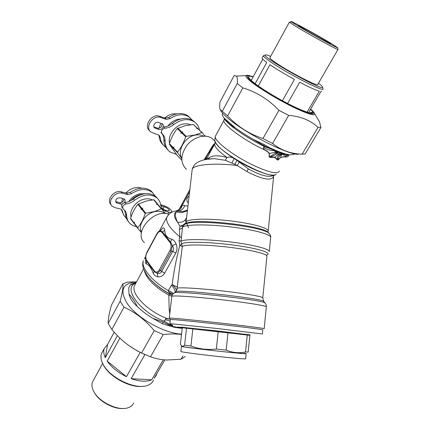 <?xml version="1.0" encoding="UTF-8"?>
<svg xmlns="http://www.w3.org/2000/svg" width="430" height="430" viewBox="0 0 430 430"><rect width="100%" height="100%" fill="white"/><g stroke="black" fill="none" stroke-linecap="round" stroke-linejoin="round"><path stroke-width="0.64" d="M136.546 226.648C133.832 226.191 131.585 225.078 129.817 223.315C127.812 221.246 126.764 218.633 126.667 215.484C126.608 213.28 125.845 211.426 124.383 209.937L123.141 208.889C122.034 206.588 123.001 204.938 126.038 203.944C129.102 203.621 131.929 202.406 134.52 200.299C143.115 194.102 150.65 193.36 157.127 198.069C159.138 199.918 160.309 202.267 160.648 205.11L162.954 209.792L161.771 208.373M134.52 200.299L133.386 198.875C141.954 192.694 149.479 191.963 155.95 196.671L157.52 198.44M133.386 198.875C130.801 200.971 127.979 202.181 124.92 202.503C121.889 203.492 120.927 205.142 122.034 207.437L122.824 208.475M124.463 210.017L125.565 214.032C125.651 216.989 126.592 219.483 128.387 221.504M121.298 209.319L124.109 215.833M155.004 195.908L152.548 192.635C146.657 188.184 139.621 188.544 131.446 193.71L127.721 194.575L122.281 193.199C115.261 191.017 106.968 201.53 112.069 206.094L114.928 207.658L120.368 208.937L121.749 209.684L122.469 211.184L121.389 209.759M111.241 204.981L110.999 204.658C105.904 200.1 114.17 189.608 121.179 191.796L126.614 193.172L130.333 192.317C138.487 187.163 145.507 186.814 151.398 191.264L152.951 193.016M122.233 203.976L120.755 204.013L117.213 203.164L116.132 201.74L119.669 202.595C122.378 202.611 123.813 201.337 123.969 198.778M117.213 203.164L116.165 202.595C115.149 199.719 116.417 198.106 119.97 197.741L124.512 199.16C125.35 200.143 125.291 201.288 124.351 202.605M116.132 201.74L115.622 201.557M167.802 213.984L168.791 212.157L166.351 211.56L165.179 210.157L167.609 210.754L169.393 210.517C169.033 209.066 167.302 207.792 164.201 206.706L160.755 205.776M168.791 212.157C170.511 212.549 171.511 212.415 171.78 211.748C171.178 209.308 168.264 207.169 163.045 205.33L160.6 204.723M126.479 218.483L123.722 215.172L122.469 211.184M165.179 210.157L161.782 208.389M166.351 211.56L162.954 209.792M170.377 319.528L170.382 319.49C170.689 319.184 192.57 321.312 218.091 324.177C243.622 327.036 264.02 329.654 262.778 329.853L262.375 333.954M170.382 319.49L169.898 323.607L217.623 328.563L262.375 333.981M181.299 327.252L217.236 330.901L250.099 334.959M181.202 327.128L250.212 334.868M182.277 327.773L186.529 328.122L184.599 345.166C183.04 346.688 181.718 346.521 180.638 344.656L180.396 344.231L182.277 327.773L181.643 327.681L249.884 335.33M249.889 335.287L248.185 352.089L245.546 351.96L247.277 334.948L228.002 332.702L226.164 350.111C232.571 352.745 239.032 353.363 245.546 351.96M184.599 345.166L190.92 346.021C199.063 349.031 207.534 350.041 216.333 349.042L226.164 350.111M182.922 346.392C179.369 346.365 195.086 348.536 214.71 350.735C234.345 352.939 248.922 354.164 244.331 353.277M190.92 346.021L192.855 328.794L218.203 331.594L216.333 349.042M182.798 346.3L181.471 346.36C180.406 347.096 249.599 354.858 246.143 353.611L244.444 353.229M152.397 199.934C149.963 198.714 147.151 198.477 143.959 199.23C135.778 201.02 128.989 210.41 131.048 216.973M158.063 204.578L154.193 199.918L153.693 199.789L145.872 201.127L137.869 204.325C134.746 208.163 132.316 212.834 130.586 218.338L130.607 218.849L133.94 223.229L134.504 222.165L134.273 223.175L137.767 227.76L137.783 228.276L141.432 232.619M134.273 223.175L134.294 223.691L137.783 228.276M134.289 223.654L133.94 223.229M130.586 218.338L133.923 222.713M137.767 227.76C140.927 223.949 143.416 219.219 145.232 213.57L141.653 209.071L141.056 209.636L141.293 208.62L137.869 204.325M138.369 203.927L141.792 208.217L141.293 208.62M141.653 209.071L142.841 208.206L141.792 208.217M142.153 208.668L145.738 213.167L145.232 213.57M145.738 213.167L154.408 211.576L161.266 208.878L161.766 209.001L165.389 213.576M141.497 232.2C137.552 225.61 144.899 213.861 154.44 211.732C158.761 210.721 162.282 211.323 165.002 213.543M153.693 199.789L157.213 204.008L156.541 204.465L157.579 204.454L161.266 208.878M157.713 204.137L157.213 204.008M161.766 209.001L158.084 204.583L157.579 204.454M141.991 188.141L138.498 187.426L134.644 187.813C131.306 188.646 128.393 190.377 125.899 192.995M122.523 198.37L121.728 202.358M145.34 193.656L139.556 193.833C135.036 195.043 131.44 197.628 128.769 201.589M141.518 194.435L140.255 194.688C136.557 195.645 133.402 197.628 130.784 200.649M190.522 124.797C188.34 123.775 185.889 123.534 183.169 124.066C174.774 125.533 167.549 135.772 169.554 143.228M198.096 128.78L193.366 124.512L185.362 125.657L177.284 128.511C173.87 132.822 171.248 137.874 169.409 143.658L169.409 144.233L177.128 155.321L181.815 160.207M181.772 158.514L177.574 152.698L173.204 148.162L173.204 147.587L173.844 146.952L173.602 148.001L177.579 152.118L177.574 152.698M169.409 144.233L173.204 148.162M173.602 148.001L173.602 148.576M169.409 143.658L173.204 147.587M177.579 152.118C181.035 147.834 183.728 142.717 185.663 136.761L181.584 132.746L180.933 133.402L181.175 132.343L177.284 128.511M177.8 128.102L181.691 131.929L181.175 132.343M181.584 132.746L182.777 131.924L181.691 131.929M182.105 132.332L186.185 136.348L185.663 136.761M186.185 136.348L195.048 134.977L201.95 132.612L202.449 132.784L204.761 136.143M181.777 158.219C176.945 150.828 184.841 136.939 195.08 135.138C198.23 134.499 200.998 134.843 203.401 136.165M193.366 124.512L197.349 128.274L196.693 128.672L197.768 128.672L201.95 132.612M197.848 128.446L197.349 128.274M202.449 132.784L197.768 128.672M177.085 113.805L172.618 113.902C169.732 114.498 167.087 115.88 164.695 118.035M160.745 123.233L159.181 128.204M180.67 118.992L178.181 119.26C174.096 120.169 170.651 122.426 167.845 126.028M175.553 121.153L170.35 124.807M181.137 328.353L180.616 327.402M173.548 326.843L173.849 326.563L174.3 327.268L173.919 327.203L172.349 325.945L168.323 324.725L168.017 325.505L162.475 323.774L152.591 318.205C146.56 314.61 141.432 310.659 137.197 306.364C132.682 302.435 129.941 298.329 128.973 294.039L128.785 287.589L130.188 285.197L131.381 284.176L136.299 282.354M182.202 328.418L174.983 327.434L174.854 326.451M174.3 327.268L174.779 327.37M173.919 327.203L168.017 325.505M172.387 324.908L170.017 324.397L169.753 324.757L172.349 325.945L172.602 325.515L169.871 324.591L164.679 321.484C139.352 311.728 122.33 287.622 135.853 283.177M169.753 324.757L169.415 324.387L170.017 324.397L170.409 323.736M136.219 282.499L130.188 285.197M137.197 306.364C134.767 301.371 132.026 297.264 128.973 294.039M168.184 325.553L168.323 324.725L163.056 322.091L152.591 318.205M169.415 324.387L164.679 321.484C164.163 320.5 164.534 319.942 165.781 319.807L165.819 319.942C164.55 320.07 164.212 320.538 164.798 321.339M170.199 321.027L165.781 319.807C165.351 318.748 165.813 318.34 167.162 318.582L167.076 318.845C165.776 318.463 165.378 318.764 165.883 319.753L165.819 319.942M167.076 318.845L170.35 319.205M181.589 327.612L175.026 327.058L174.983 327.434M180.605 327.165L180.627 327.45L178.23 327.171L178.187 326.875M135.649 283.547L134.413 285.832C130.768 293.857 147.899 311.465 167.162 318.582L170.28 319.119M172.15 295.216L169.533 293.937L168.813 295.157L169.194 309.767L169.78 313.803M264.171 328.676L266.315 306.929C267.664 305.961 246.895 302.559 220.773 299.635C194.666 296.7 172.22 295.254 171.823 296.329L169.28 318.087C169.592 317.732 192.054 319.872 218.284 322.817C244.519 325.757 265.45 328.482 264.165 328.73M172.167 295.184L171.532 294.851L172.07 295.426M144.426 270.991C146.743 278.979 154.87 287.036 168.813 295.157L171.833 296.27M169.968 250.491C171.436 247.4 171.457 244.751 170.033 242.541L170.522 242.004L172.312 245.654L176.096 243.907C177.353 247.04 177.257 250.093 175.805 253.06L172.704 251.351L161.653 271.378L159.406 269.685L169.968 250.491L171.113 251.265L172.704 251.351C173.946 249.588 173.811 247.685 172.312 245.654L171.113 251.265L160.535 270.459L157.133 273.26C159.379 273.862 160.89 273.238 161.653 271.378L164.722 273.066C163.008 275.802 160.75 277.049 157.95 276.807L157.133 273.26L154.3 271.609L154.434 271.024L146.764 260.591L146.635 261.171L154.3 271.609L153.257 273.367C154.214 275.34 155.778 276.485 157.95 276.807M146.764 260.591C145.464 258.414 145.507 255.845 146.893 252.888L146.813 252.491M170.033 242.541L161.97 232.453C160.336 230.829 158.686 231.367 157.025 234.071L156.934 233.683M168.909 214.323C154.101 207.991 132.875 232.695 144.389 242.633M262.789 297.786L266.912 256.387C268.169 254.092 250.878 249.808 228.303 247.164C205.75 244.498 184.803 244.288 182.309 246.46L181.648 243.907L182.309 246.46L179.202 270.717M183.363 225.605L182.605 226.803L181.019 241.348L179.041 240.51L179.745 245.568C176.375 258.398 173.849 271.416 172.172 284.617L177.305 287.063M175.171 292.341C175.252 290.368 174.026 288.019 171.5 285.3L172.172 284.617C174.72 286.708 176.166 288.777 176.51 290.841M182.223 246.39L179.745 245.568L181.648 243.907L181.019 241.348C183.529 238.924 205.346 238.989 228.932 241.784C252.539 244.546 270.594 249.163 269.255 251.706M159.224 231.098L160.073 230.7M161.97 232.453L162.449 231.926L160.304 230.625L161.444 229.706L160.541 230.593M176.096 243.907C175.042 241.466 173.655 239.918 171.941 239.274L170.522 242.004L162.449 231.926L164.706 230.313C164.464 228.561 163.921 227.723 163.083 227.803L160.433 230.604C159.035 230.937 157.864 231.985 156.902 233.737L146.78 252.544C145.41 256.291 145.13 258.736 145.947 259.876L146.635 261.171L146.447 264.036C148.963 264.789 151.231 267.895 153.257 273.367M173.252 293.674C172.349 292.481 170.694 291.459 168.297 290.61L168.797 292.051L171.532 294.851C160.105 288.723 151.774 281.962 146.539 274.566L143.523 268.847C142.464 265.557 142.416 262.859 143.373 260.752C140.744 267.417 151.709 281.016 168.297 290.61L171.5 285.3M172.881 294.066L168.797 292.051M188.335 202.724L187.899 202.589C186.185 200.235 186.593 198.004 189.125 195.903M181.578 237.484L179.831 236.779L179.041 240.51M163.083 227.803L160.401 230.587M171.941 239.274C167.383 238.274 164.97 235.291 164.706 230.313M145.808 259.397L145.662 260.069L145.904 259.741M145.662 260.069C145.313 262.171 145.576 263.493 146.447 264.036M188.636 227.723L186.593 223.132M186.136 221.987L185.233 220.015M179.272 209.055L182.374 205.002L189.614 191.689M269.287 251.351L270.653 237.618C272.045 234.635 253.77 229.572 230.023 226.814C206.298 224.019 184.626 224.422 182.551 227.336C182.186 228.373 181.154 228.975 179.45 229.136L179.831 236.779C170.043 228.561 165.668 222.122 166.7 217.456L167.748 215.666M269.766 234.2L268.68 233.06C261.719 226.449 196.677 219.155 185.964 223.783C184.131 224.664 183.013 225.669 182.605 226.803L182.723 226.18L179.971 226.239L179.45 229.136M176.284 210.824L177.37 210.598C179.955 210.028 181.627 208.163 182.374 205.002L184.733 205.707C183.282 209.179 180.992 210.969 177.869 211.071L177.262 210.689C174.317 211.216 172.387 211.797 171.473 212.436C170.361 212.673 168.77 214.344 166.7 217.456L159.406 230.991M177.052 210.63L177.37 210.598C178.955 209.517 179.778 208.657 179.831 208.018L189.861 189.555M214.672 144.028L212.291 147.21L204.637 159.815M210.351 151.994L208.566 152.634L204.019 159.949M214.575 140.798L211.931 138.326C205.379 133.762 193.779 136.858 187.093 145.147C180.358 154.945 180.154 163.002 186.48 169.318M191.678 173.87L191.425 174.295M183.508 225.438L182.879 225.062L179.971 226.239L177.531 222.17C175.257 217.365 174.865 213.914 176.348 211.823L177.869 211.071L182.691 211.737L187.491 210.012M268.981 233.329L267.868 232.087L268.164 231.254C269.502 228.26 251.91 223.299 229.507 220.773C207.115 218.203 187.211 218.902 186.142 221.928L185.454 223.67M187.405 210.738L184.884 211.641C182.11 212.759 179.267 212.818 176.348 211.823C173.419 213.656 173.817 217.107 177.531 222.17C182.261 222.901 185.303 221.235 186.652 217.166L186.142 221.928C186.206 222.396 185.502 223.202 184.024 224.352L183.803 225.062M182.879 225.062L184.024 224.352M187.48 210.082L182.691 211.737L184.975 211.603L187.475 210.141M214.221 144.313L213.769 144.2L211.716 147.167L208.566 152.634M214.704 143.932L213.769 144.2M207.357 157.509L205.293 159.041L204.927 158.863M273.464 176.531L273.211 177.069C270.513 181.014 261.736 179.17 246.874 171.538L237.236 165.528C214.237 162.556 192.651 164.733 192.183 169.495L186.69 216.924M208.292 159.186L209.496 157.487C213.156 155.284 218.977 155.289 226.959 157.509C218.542 151.252 214.452 146.754 214.688 144.002L215.064 143.228M206.464 159.465L209.496 157.487M208.362 159.175L214.199 158.649L225.336 160.299L226.959 157.509C229.448 156.713 231.845 157.052 234.156 158.536L237.032 160.331L234.785 164.33L237.236 165.528L239.376 162.142L237.032 160.331C252.426 169.812 269.986 176.499 274.555 174.892M225.336 160.299L234.785 164.33M231.91 162.959L234.156 158.536C222.95 151.193 216.612 145.501 215.145 141.475M274.19 174.972C269.766 177.966 261.144 175.929 248.325 168.861L239.376 162.142M268.202 230.851L273.41 178.606L273.211 177.069L273.808 175.241M273.448 176.751L273.571 175.644M278.414 158.6L277.307 158.74C277.329 156.988 278.086 155.638 279.575 154.703L280.596 154.945C279.726 155.343 279 156.563 278.414 158.6L277.914 160.019L280.725 157.412C282.494 156.821 283.934 156.601 285.052 156.762L286.493 155.628C285.504 155.708 281.661 154.94 284.923 154.397L283.064 154.332L283.133 153.752L279.575 154.703L275.426 153.128L269.33 157.057L269.443 153.472C268.212 151.822 266.347 150.43 263.843 149.296C262.295 148.377 264.369 148.608 264.256 147.753C267.589 149.791 270.9 150.731 274.19 150.586L276.044 151.844L277.914 151.898L277.844 152.22L275.818 152.016L275.426 153.128M277.097 159.288L277.307 158.74L276.366 158.772L274.63 157.552L272.109 157.305L272.185 156.966L270.75 155.945M272.109 157.305L270.97 157.536L271.54 156.746L276.888 153.757L277.742 152.677L275.904 152.526M270.97 157.536L269.153 157.084L269.255 153.553L275.748 151.973L277.844 152.22L277.742 152.677L279.667 153.359L274.894 157.165L277.957 160.116L280.725 157.412C280.623 155.902 281.274 154.907 282.687 154.429L282.494 153.87L282.639 154.429L280.596 154.945M224.051 118.003C225.685 123.157 245.283 137.191 264.171 146.42L277.103 151.274L275.818 152.016M284.923 154.397L285.321 154.359L284.402 153.87L282.639 154.429M269.153 157.084L274.894 157.165L274.63 157.552M288.589 155.166L285.321 154.359L288.745 155.16L286.262 155.789M287.385 155.338L288.729 155.16M263.955 147.178L263.907 147.103C263.316 147.253 263.348 147.528 264.015 147.915L264.256 147.753C263.499 147.415 263.397 147.227 263.955 147.178L264.171 146.42L274.383 150.35L274.19 150.586M280.72 157.557C282.413 156.998 283.816 156.805 284.934 156.971L285.052 156.762M277.957 160.116L276.753 159.53L277.092 159.288M276.366 158.772L276.753 159.53M269.25 153.553C268.019 151.957 266.159 150.602 263.681 149.495L263.843 149.296M277.178 151.097L278.237 151.484L276.592 151.462L277.178 151.097L277.914 151.898M283.983 154.085L283.768 153.687L284.859 153.881L283.983 154.085M278.237 151.484L283.569 153.677L284.203 153.569L278.07 151.387M287.181 155.413L284.934 156.971C287.143 157.117 288.315 156.654 288.449 155.585L288.965 155.02M264.154 146.474L264.09 147.071M264.02 147.909C264.654 148.259 262.139 148.511 263.681 149.495L260.956 148.156C241.472 138.487 222.686 124.211 223.933 120.443L224.261 119.728M263.418 145.485L264.262 144.625L253.023 139.245L263.418 145.485L274.566 150.403L276.856 151.037M278.366 151.564L277.947 151.682L280.43 152.892L283.133 153.752M285.649 154.354L285.3 154.338M294.614 154.203L288.82 155.02L284.859 153.881M222.686 113.273L222.208 114.165L222.45 115.493L224.116 118.083C227.153 122.184 230.856 125.42 235.221 127.796C240.402 131.569 246.336 135.385 253.023 139.245M224.116 118.083L235.221 127.796M269.368 148.097L269.793 147.818L264.262 144.625M277.56 151.188L269.793 147.818M289.734 154.924L284.773 153.8M284.622 153.698L284.203 153.569M176.51 154.483L169.92 151.881C166.743 149.312 165.152 145.711 165.142 141.078C165.158 138.051 164.136 135.611 162.094 133.741C160.696 131.107 161.653 129.247 164.953 128.167C168.049 128.011 170.941 126.845 173.629 124.668C181.1 119.099 188.001 118.159 194.333 121.846C197.074 123.781 198.784 126.49 199.461 129.973M173.629 124.668L172.339 123.394C179.788 117.841 186.679 116.912 193 120.599L195.048 122.378M172.339 123.394C169.656 125.565 166.775 126.726 163.685 126.882L164.953 128.167M161.852 133.494L160.836 132.445C162.879 134.31 163.894 136.751 163.889 139.772C163.884 144.045 165.265 147.469 168.028 150.027M158.772 135.095L159.084 136.24C159.423 139.82 160.782 142.717 163.174 144.921M192.285 120.147L189.157 117.003C183.427 113.547 177.042 114.1 170 118.658L166.222 119.373L160.799 117.492C153.08 114.326 144.281 127.576 151.005 132.134L158.278 134.886L159.175 135.353L160.309 137.519L159.084 136.24M149.791 130.854L149.785 130.854C143.072 126.296 151.838 113.079 159.546 116.245L164.964 118.132L168.732 117.417C175.757 112.875 182.132 112.332 187.856 115.783L189.888 117.546M155.321 128.258L154.66 127.909C152.118 126.205 155.397 121.228 158.299 122.399L162.449 123.921C165.002 125.603 161.75 130.575 158.853 129.43L155.321 128.258L154.09 126.984L157.617 128.161C160.707 128.221 162.148 126.71 161.943 123.641M205.782 136.202L204.228 135.353M165.781 147.291L165.05 146.759C162.266 144.523 160.686 141.448 160.309 137.519M151.693 379.814C146.549 382.001 139.707 381.625 131.166 378.679L151.693 379.814L163.341 359.754M156.81 373.659L156.38 375.137L154.117 378.282L164.814 359.894M126.447 376.707C117.992 372.557 111.58 367.365 107.22 361.13L126.447 376.707L140.175 352.417M105.28 357.728C103.657 354.159 103.334 351.057 104.307 348.424L107.57 344.452L105.28 357.728L117.374 335.615M107.22 361.13L119.868 338.093M107.57 344.452L114.224 332.218M131.166 378.679L144.888 354.546M153.451 380.174C152.494 382.544 150.565 384.269 147.667 385.35C136.278 390.295 110.279 378.26 103.297 364.64L102.034 362.017C100.781 358.797 100.609 355.981 101.512 353.567L102.544 351.67M103.087 364.258C108.193 376.046 129.645 388.113 142.373 386.35M94.073 392.01C98.373 401.002 113.418 409.462 123.335 408.462M133.666 402.958C132.73 405.2 130.865 406.791 128.065 407.726C118.422 411.392 98.911 402.125 93.692 391.316L93.031 389.935C91.789 386.935 91.606 384.291 92.482 382.007L93.374 380.383M262.284 57.706L262.085 58.077C262.225 58.786 263.784 60.243 266.756 62.441L255.114 83.726M308.606 112.649L320.893 91.52L321.656 91.074M258.269 86.011L269.965 64.71C276.608 69.203 284.767 74.11 294.432 79.426L282.402 100.711M251.158 80.512L262.789 59.136M287.606 103.474L299.678 82.237C308.901 87.053 315.443 90.037 319.291 91.192L307.095 112.192M264.531 55.395L263.359 55.76C263.579 56.588 265.649 58.383 269.572 61.141C285.638 72.648 325.51 93.181 322.989 88.806L322.968 88.741M318.458 83.243C321.011 85.129 322.366 86.392 322.532 87.037C325.435 92.59 264.466 58.824 265.127 55.212C265.009 54.427 266.853 54.809 270.653 56.357M337.953 49.504L317.808 84.361C319.872 87.854 287.998 71.418 274.985 62.173C271.744 59.904 270.04 58.448 269.873 57.787L270.029 57.502M289.798 22.172L289.471 22.279L294.975 25.881C308.342 34.083 339.566 51.154 338.066 49.471L338.061 49.461M331.401 43.57L337.604 47.639C339.345 49.649 292.975 23.698 291.277 21.704C288.143 19.14 317.689 35.265 331.401 43.57M303.967 28.278C313.223 33.158 330.025 42.855 330.369 43.521C332.573 45.516 298.64 26.526 298.382 25.617L303.967 28.278M242.821 87.876L237.252 83.495C237.629 79.437 237.312 76.97 236.301 76.088L234.14 75.551L219.999 102.017C219.52 105.468 219.531 107.908 220.026 109.333L227.626 115.917C237.441 126.495 249.217 134.031 262.961 138.519L272.593 143.453C281.021 150.269 290.873 153.843 302.145 154.187L305.225 153.945L320.914 127.452L318.001 127.339C310.46 120.319 300.677 116.337 288.659 115.391L278.936 110.3C268.497 99.421 256.457 91.945 242.821 87.876L227.626 115.917M318.394 119.965L319.533 121.921L320.914 127.452M299.226 153.983C292.083 157.041 244.202 132.994 227.024 117.417C223.75 114.563 221.611 112.235 220.617 110.44M222.288 111.306L237.252 83.495M262.961 138.519L278.936 110.3M288.659 115.391L272.593 143.453M302.145 154.187L318.001 127.339M181.508 334.497C176.386 333.739 170.291 333.755 163.223 334.54L154.225 330.622C145.421 320.092 135.343 312.277 123.98 307.187L120.126 301.215C122.448 292.577 123.372 286.756 122.894 283.746L111.488 305.096C109.123 313.363 108.027 319.463 108.193 323.398L111.886 329.504L114.896 332.976C122.313 341.35 131.204 348.02 141.561 352.998L150.478 356.803C155.907 358.711 161.288 359.781 166.62 360.007L181.025 359.254L185.271 356.535M136.444 282.08L134.493 282.177C122.448 283.736 119.836 290.54 126.662 302.591C135.67 317.238 163.776 333.395 181.551 334.115M122.894 283.746L127.64 282.058L136.53 281.924M181.025 359.254L183.019 355.879M163.223 334.54L150.478 356.803M141.561 352.998L154.225 330.622M123.98 307.187L111.886 329.504M108.193 323.398L120.126 301.215M126.038 203.944L124.92 202.503M126.667 215.484L125.565 214.032M122.281 193.199L121.179 191.796M127.721 194.575L126.614 193.172M131.446 193.71L130.333 192.317M120.755 204.013L119.669 202.595M162.862 209.2L164.201 206.706M161.777 206.099L160.621 204.728M180.896 351.391L180.89 351.444C179.788 352.471 249.056 360.238 245.627 358.706L246.137 353.654M163.056 322.091L162.432 323.752M143.555 268.938L135.375 284.058M170.269 309.621L169.194 309.767M263.853 301.672L262.773 297.947C264.004 296.813 245.165 293.486 221.563 290.847C197.977 288.191 177.574 287.116 177.155 288.347L177.144 288.498M265.202 303.225L263.429 301.14C259.548 298.243 183.664 289.734 176.37 291.379C175.279 291.513 174.999 291.739 175.526 292.056M159.406 269.685C157.708 272.357 156.047 272.803 154.434 271.024M157.025 234.071L146.893 252.888M266.331 306.789C266.519 305.327 265.987 303.978 264.729 302.747C260.833 299.855 182.196 291.035 174.779 292.658C173.021 293.593 172.038 294.819 171.823 296.329L171.806 296.453M169.533 293.937C161.793 289.632 155.493 284.853 150.634 279.602M266.632 254.995C273.045 253.066 258.161 248.32 233.63 245.1C209.163 241.848 184.298 241.407 181.67 243.896M179.208 270.663L177.155 288.347L176.37 291.379L173.79 293.233M175.805 253.06L164.722 273.066M144.362 258.914L145.593 256.629M270.696 237.263C270.9 235.93 270.228 234.533 268.68 233.06L267.868 232.087C260.999 225.573 197.483 218.445 186.948 223.009L183.728 225.218M187.953 206.008L184.733 205.707M185.405 223.702L186.099 222.197L186.12 222.606L186.948 223.009L184.852 224.224M212.291 147.21L211.716 147.167M212.812 147.458L211.576 147.442M208.217 159.197L214.199 158.649C201.122 159.078 193.785 162.69 192.183 169.495L192.124 170.017M246.874 171.538L248.325 168.861M281.709 154.58L281.575 154.031L279.667 153.359M215.833 135.407L215.333 136.331C214.72 139.798 214.618 141.373 215.022 141.051C215.543 150.908 272.738 181.825 276.044 174.123M224.347 118.621L223.933 120.443L215.333 136.331C213.861 140.513 232.291 155.026 251.684 164.491C268.476 172.408 277.715 174.607 279.398 171.086M280.908 152.698L280.43 152.892M165.142 141.078L163.889 139.772M160.799 117.492L159.546 116.245M166.222 119.373L164.964 118.132M170 118.658L168.732 117.417M158.853 129.43L157.617 128.161M310.637 109.15C317.216 115.364 313.147 115.299 298.431 108.967C284.176 102.517 263.525 90.51 253.678 82.963C245.224 76.244 245.073 74.159 253.227 76.707M249.862 75.728C247.454 75.11 246.127 75.137 245.885 75.814C245.611 76.889 247.836 79.244 252.555 82.877C261.311 89.574 278.355 99.792 292.486 106.764C307.445 113.945 314.878 116.283 314.792 113.783L313.051 111.418M253.093 76.954C240.886 73.035 253.791 84.624 277.726 98.131C301.629 111.692 319.404 117.449 310.487 109.413M308.745 112.407L308.96 112.741M250.405 79.797L251.496 79.894M144.808 354.513L136.821 350.676L129.355 345.876M157.127 198.069L155.95 196.671M116.165 202.595L115.847 202.175M171.382 212.484L171.656 211.974M152.548 192.635L151.398 191.264M180.89 351.444L181.471 346.36M187.899 202.589L188.335 202.702M211.931 138.326L215.081 141.276M186.652 217.145L186.701 216.795M215.199 141.642L214.688 144.002L206.276 159.498M273.469 176.596L273.475 178.074M222.208 114.165L222.702 113.246M194.333 121.846L193 120.599M154.66 127.909L154.198 127.43M189.157 117.003L187.856 115.783M101.512 353.567L104.307 348.424M92.482 382.007L102.657 363.414M263.353 55.739L262.085 58.077M322.984 88.79L322.532 87.037M265.127 55.212L263.359 55.76M291.277 21.704L289.471 22.279M337.604 47.639L338.066 49.471M289.363 22.166L269.873 57.787M319.533 121.921L314.045 112.638C313.379 111.94 314.217 112.364 310.654 109.123M253.238 76.691C246.153 74.68 247.997 75.766 247.089 75.589L236.301 76.088M309.724 112.923C311.519 112.23 312.309 112.176 312.105 112.762C312.261 114.815 297.108 109.021 278.903 98.787C268.309 92.805 259.661 87.225 252.953 82.044C250.443 79.921 249.12 78.566 248.986 77.986C248.948 77.465 249.889 78.394 249.384 80.313M134.493 282.177L132.445 281.865"/></g></svg>

